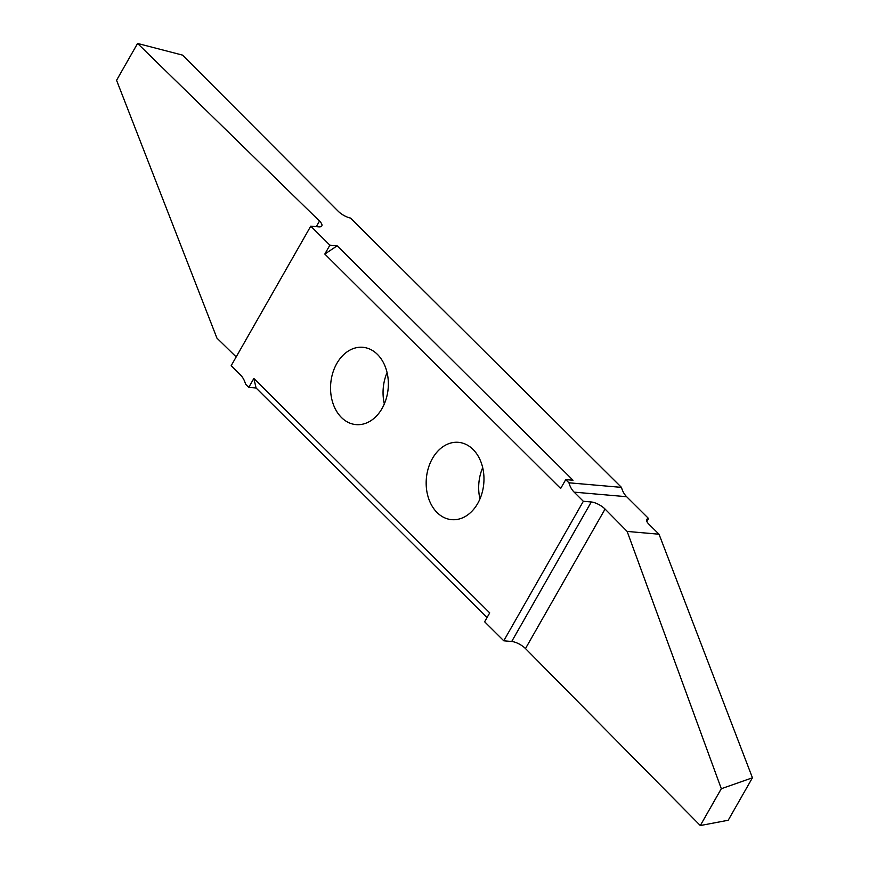 <?xml version="1.0" encoding="UTF-8"?>
<svg xmlns="http://www.w3.org/2000/svg" width="869" height="869" viewBox="0 0 869 869"><rect width="100%" height="100%" fill="white"/><g stroke="black" fill="none" stroke-linecap="round" stroke-linejoin="round"><path stroke-width="1.3" d="M329.883 245.177L337.172 245.818L324.81 254.063L329.883 245.177L310.754 226.168L318.695 226.863A10.928 3.856 29.7 0 0 321.812 225.94A10.928 3.856 29.7 0 0 319.499 221.052L137.574 43.45L116.565 80.296L216.935 338.117L236.183 356.909M310.754 226.168L231.187 365.675L240.387 374.821A21.866 16.239 95 0 1 245.579 384.163L248.784 387.346L253.857 378.46L489.714 612.895L484.641 621.78L503.77 640.79L511.711 641.485A10.928 3.856 -150.3 0 1 525.484 648.567L700.305 825.55L721.313 788.715L627.146 531.426L605.063 509.06A10.928 3.856 29.7 0 0 591.278 501.978L583.338 501.283L574.137 492.136A21.866 16.239 95 0 1 568.945 482.795L565.741 479.612L573.029 480.242L337.172 245.818M482.697 467.641A38.812 28.818 -85 0 0 479.96 498.947M432.436 458.506A38.812 28.818 -85 0 0 428.341 497.611A38.812 28.818 -85 0 0 451.695 519.662A38.812 28.818 -85 0 0 477.7 503.488A38.812 28.818 -85 0 0 481.795 464.383A38.812 28.818 -85 0 0 458.452 442.332A38.812 28.818 -85 0 0 432.436 458.506M387.074 372.605A38.812 28.818 -85 0 0 384.337 403.9M336.824 363.47A38.812 28.818 -85 0 0 332.718 402.575A38.812 28.818 -85 0 0 356.073 424.615A38.812 28.818 -85 0 0 382.078 408.452A38.812 28.818 -85 0 0 386.184 369.347A38.812 28.818 -85 0 0 362.829 347.296A38.812 28.818 -85 0 0 336.824 363.47M503.77 640.79L583.338 501.283M324.81 254.063L560.668 488.497L565.741 479.612M646.873 521.563L648.6 518.543L626.647 496.72A21.866 16.239 95 0 1 621.454 487.379L350.522 218.086A10.928 3.856 29.7 0 1 338.247 211.286L182.577 55.127L137.584 43.45L116.565 80.296L137.574 43.45M648.6 518.543A10.928 3.856 29.7 0 0 646.721 519.477A10.928 3.856 29.7 0 0 648.98 524.311L659.028 534.218L752.435 777.777L728.211 820.249L700.305 825.55L721.292 788.694M659.028 534.218L627.146 531.426M721.313 788.715L752.424 777.798L728.211 820.249M621.454 487.379L568.945 482.795M253.857 378.46L256.083 387.987L487.053 617.566M256.083 387.987L248.784 387.346M626.647 496.72L574.137 492.136M591.278 501.978L511.711 641.485M525.484 648.567L605.063 509.06M319.499 221.052L316.305 226.657"/></g></svg>
